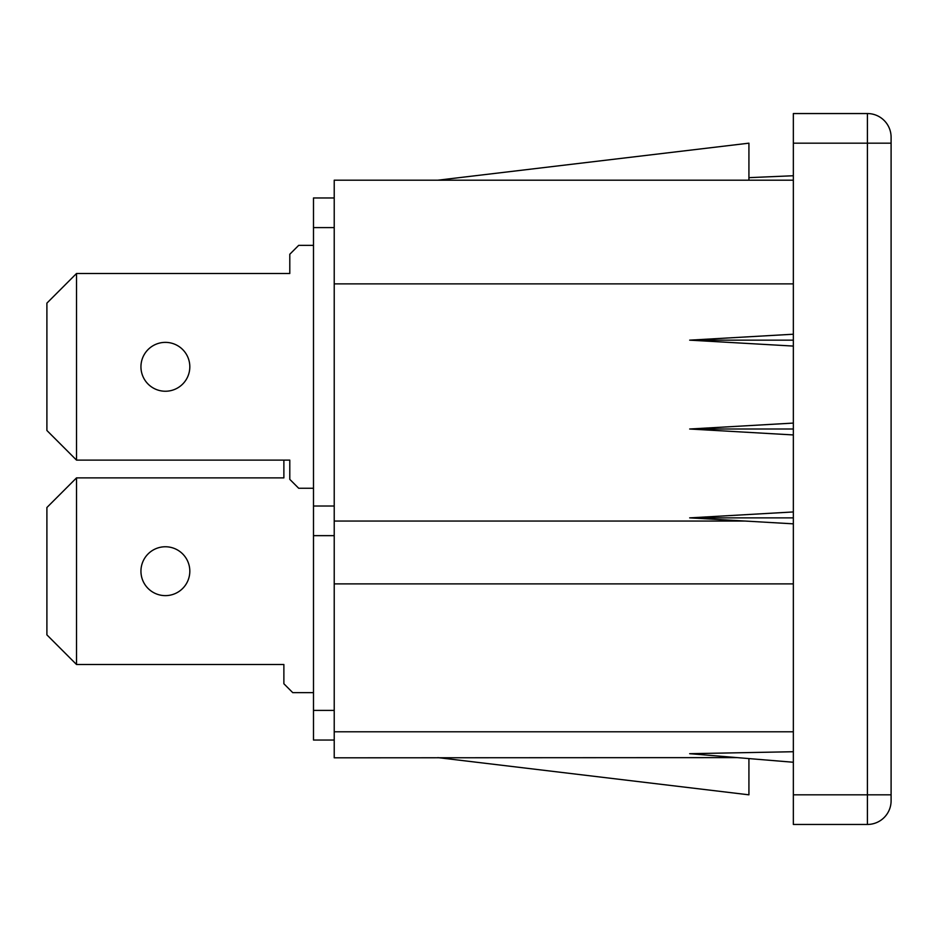 <?xml version="1.0" encoding="UTF-8"?>
<svg xmlns="http://www.w3.org/2000/svg" width="938" height="938" viewBox="0 0 938 938"><rect width="100%" height="100%" fill="white"/><g stroke="black" fill="none" stroke-linecap="round" stroke-linejoin="round"><path stroke-width="1.41" d="M140.946 571.195A24.435 24.435 0 0 0 165.381 595.63A24.435 24.435 0 0 0 189.816 571.195A24.435 24.435 0 0 0 165.381 546.76A24.435 24.435 0 0 0 140.946 571.195M313.491 692.643L292.75 692.643L283.874 683.755L283.874 664.503L76.517 664.503L46.9 634.874L46.9 507.505L76.517 477.888L283.874 477.888L283.874 460.112M76.517 477.888L76.517 664.503M891.1 800.759L891.1 794.826L891.1 800.759A23.696 23.696 0 0 1 867.404 824.455L793.349 824.455L793.349 794.826L867.404 794.826L867.404 143.174L793.349 143.174L793.349 794.826M793.349 143.174L793.349 113.545L867.404 113.545A23.696 23.696 0 0 1 891.1 137.241L891.1 143.174L891.1 137.241M737.268 757.623L334.221 757.81L334.221 180.19L793.349 180.19M793.349 762.254L689.676 753.695L793.349 751.725M867.404 113.545L867.404 143.174L891.1 143.174L891.1 794.826L867.404 794.826L867.404 824.455M793.349 346.075L689.676 340.154L793.349 334.221M334.221 521.059L745.323 521.059L689.676 517.87L793.349 511.949M793.349 434.939L689.676 429.006L793.349 423.085M334.221 535.645L313.491 535.645L313.491 197.965L334.221 197.965M313.491 740.035L334.221 740.035L313.491 740.035L313.491 535.645M745.323 521.059L793.349 523.838M748.923 758.584L748.923 794.826L437.894 757.623M748.923 180.19L748.923 143.174L437.894 180.19M793.349 175.746L748.923 177.657M793.349 517.87L689.676 517.87M793.349 429.006L689.676 429.006M793.349 340.154L689.676 340.154M140.946 366.805A24.435 24.435 0 0 1 165.381 342.37A24.435 24.435 0 0 1 189.816 366.805A24.435 24.435 0 0 1 165.381 391.24A24.435 24.435 0 0 1 140.946 366.805M46.9 430.495L46.9 303.126L76.517 273.497L76.517 460.112L46.9 430.495M76.517 460.112L289.795 460.112L289.795 479.365L298.683 488.252L313.491 488.252M313.491 245.357L298.683 245.357L289.795 254.245L289.795 273.497L76.517 273.497M334.221 731.781L793.349 731.781M793.349 583.893L334.221 583.893M793.349 283.874L334.221 283.874M334.221 227.594L313.491 227.594M313.491 506.028L334.221 506.028M313.491 710.406L334.221 710.406"/></g></svg>
